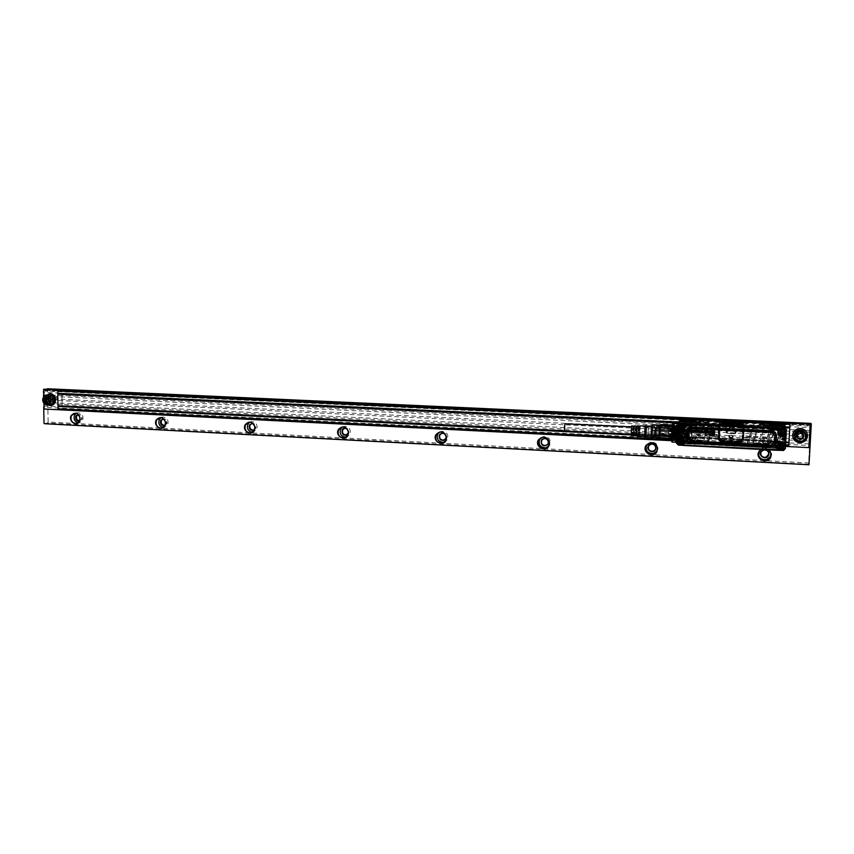 <?xml version="1.0" encoding="UTF-8"?>
<svg xmlns="http://www.w3.org/2000/svg" width="854" height="854" viewBox="0 0 854 854"><rect width="100%" height="100%" fill="white"/><g stroke="black" fill="none" stroke-linecap="round" stroke-linejoin="round"><path stroke-width="0.64" stroke-dasharray="4.27 3.2" d="M631.202 434.43L631.533 426.936L631.202 434.43M565.167 423.797L564.804 431.153M631.117 435.401L631.597 426.007M638.867 427.288L639.027 429.551L640.148 429.605L639.977 427.342L639.411 430.576M638.482 434.825L638.931 431.75L640.062 431.804L639.614 434.878L639.326 432.786M638.194 432.722L639.454 432.626M635.664 434.686L636.123 431.612L637.244 431.665L636.796 434.739L636.508 432.636M635.387 432.572L636.625 432.487M632.857 434.547L633.316 431.473L634.437 431.526L633.978 434.601L633.7 432.476M632.568 432.412L633.796 432.348M633.23 427.021L633.401 429.284L634.533 429.338L634.351 427.075L633.881 430.138M636.049 427.16L636.209 429.423L637.34 429.477L637.159 427.213L636.71 430.277M639.027 429.551L640.148 429.605M636.209 429.423L637.34 429.477M633.401 429.284L634.533 429.338M633.316 431.473L634.437 431.526M636.123 431.612L637.244 431.665M638.931 431.75L640.062 431.804M639.134 427.299L639.144 429.402M640.276 429.445L640.073 425.922M639.539 436.309L640.18 431.633M639.059 431.59L638.76 434.835M636.732 435.999L637.362 431.516M636.23 431.473L635.931 434.697M633.924 435.7L634.543 431.398M633.412 431.355L633.102 434.558M633.476 427.032L633.497 429.167M634.629 429.21L634.415 425.975M636.305 427.171L636.315 429.284M637.447 429.327L637.244 425.943M644.642 436.832L645.197 425.911M645.891 436.906L646.446 425.932M645.741 436.906L646.297 425.922M654.516 436.319L654.783 426.327L654.516 436.319M654.516 436.405L654.794 426.21L654.516 436.405M651.655 427.278L651.677 436.266L651.677 427.085M651.346 438.241L652.061 425.185M659.939 425.1L652.339 424.737L652.52 426.456L671.041 426.893L671.02 429.541L660.793 429.05L660.804 426.402M660.793 429.05L652.531 428.836L652.52 426.456M652.136 435.775L651.773 438.315L659.448 438.7L660.025 433.106L660.601 433.522L660.377 436.543L652.136 435.775L652.349 433.063L660.003 433.437L660.025 425.1L660.633 424.577L670.806 425.057M652.531 428.836L652.349 433.063M659.277 439.084L670.87 439.159L670.262 439.757L660.014 439.244L659.768 436.415L671.137 436.981L670.603 437.045L670.817 434.024L660.601 433.522M659.085 434.974L659.267 430.704M659.48 427.961L659.811 425.527M660.377 436.543L670.603 437.045M659.245 439.052L659.074 437.365M660.078 425.26L660.185 426.605L671.564 427.149L671.543 430.064L660.174 429.519L660.025 433.106L671.383 433.661L671.137 436.981M671.383 433.661L670.817 434.024M659.085 437.579L670.539 438.155M659.501 427.694L670.966 428.238M671.415 425.602L670.902 425.068M660.185 425.153L670.902 425.655M672.365 438.422L672.771 425.666L672.365 438.422M674.222 426.829L673.785 440.034L674.222 426.829M674.948 437.045L675.108 440.109L675.386 438.753L675.824 425.58L674.948 437.045M672.504 426.381L671.906 439.746C672.002 440.813 672.151 440.547 672.354 438.967C673.005 434.078 673.24 421.545 672.6 425.719L672.504 426.381M674.233 426.466C673.582 431.345 673.336 443.963 673.966 439.778L674.233 426.466M672.472 439.063L672.92 424.886L672.472 439.063M673.955 439.137L674.414 424.961L673.955 439.137M672.749 439.084L673.208 424.908L672.749 439.084M673.827 426.349L673.358 440.579L673.827 426.349M672.76 438.582L673.187 425.516L672.76 438.582M672.984 426.819L672.557 439.917L672.984 426.819M673.827 426.861L673.39 439.959L673.827 426.861M673.742 426.851L673.315 439.959L673.742 426.851M690.363 431.387L689.381 431.334M693.971 430.662L693.352 430.544M701.497 431.921L700.515 431.868M709.3 431.345L708.692 431.291M706.717 431.505L706.087 431.345M723.231 422.762L719.634 425.89L719.068 437.504L719.655 437.472L719.015 437.504L719.922 439.917L722.345 441.016L722.388 440.344L739.148 441.187L739.116 441.86L741.656 440.995L742.799 438.678L742.169 438.572L742.756 426.915L743.396 427L742.478 424.577L740.034 423.467L723.221 422.762L720.701 423.627L719.57 425.954L719.004 437.568L719.911 439.981L722.335 441.08L739.116 441.924L741.646 441.059L742.799 438.742L743.396 427.064L742.478 424.63L740.034 423.531L722.367 422.879L719.623 425.954L719.057 437.568C719.175 439.575 720.264 440.728 722.335 441.027L740.13 441.774L742.745 438.742L743.332 427.053C743.226 425.046 742.126 423.883 740.034 423.584L723.221 422.815L720.221 425.858L719.655 437.472L722.388 440.344L739.148 441.176L742.169 438.572L742.756 426.904L740.012 424.011L723.21 423.253L740.012 424.011L740.034 423.467L723.231 422.837M783.139 431.729L782.552 431.601M681.62 427L681.044 426.808M680.98 441.358L680.403 441.166M688.826 431.729L690.342 432.231M690.342 430.64L689.744 430.384M691.836 433.224L691.26 433.138M694.088 432.391L692.423 432.081M694.291 431.387L693.416 431.505M696.533 432.519L694.932 432.071M695.455 431.099L694.9 431.024M696.437 430.928L695.786 430.715M699.543 431.163L698.999 431.089M698.828 432.017L697.462 431.345M697.526 432.316L699.148 432.636M698.946 430.96L698.252 430.79M701.54 432.743L699.981 432.316M701.454 431.142L700.707 430.96M704.593 432.957L704.048 432.893M702.586 432.668L703.739 432.882M709.503 433.117L707.795 432.861M709.706 432.103L708.521 432.305M714.488 435.06L710.133 434.814M706.92 433.031L705.746 432.775M706.749 430.491L706.066 430.352M707.39 430.662L706.802 430.597M705.628 433.01L705.084 432.946M782.339 446.407L781.752 446.279M698.7 425.132L699.682 425.602L700.301 424.385L699.33 423.915L698.7 425.132M695.359 437.173L695.284 438.839L694.313 438.369L695.38 437.12L695.327 438.785L695.935 437.579L695.38 437.12M695.434 438.476L696.127 437.686L695.711 436.917L694.345 437.59L695.284 438.839M719.698 437.696L720.285 425.644L722.281 423.349L740.247 424.086L742.713 426.68L742.105 438.796L740.076 441.08L722.153 440.28L719.463 437.707L719.634 438.817L722.142 440.536L740.535 441.23L742.339 438.839L742.948 426.722L742.777 425.612L740.258 423.883L741.389 424.16M768.472 427.384L768.408 428.644M768.461 427.331L767.586 427.085L766.967 428.313L768.397 428.601M762.376 441.699L763.444 442.158L764.031 440.942L762.974 440.483L762.376 441.699M777.631 442.34L770.532 441.518L779.563 441.742L777.631 442.34M780.641 430.213L771.162 429.765L780.641 430.213M689.05 437.942L682.495 437.152L691.185 437.344L689.05 437.942M692.124 426.05L683.008 425.623L692.124 426.05M700.397 424.096L699.426 423.627L698.796 424.854L699.778 425.313L700.397 424.096M739.233 441.87L722.185 441.016L719.335 438.017L719.911 426.157L722.303 423.488L740.119 424.214L742.98 427.224L742.382 439.159L740.108 441.785L721.011 440.258M719.997 425.623L719.634 438.817M720.05 425.612L719.463 437.707M723.039 423.435L740.247 424.086M721.833 423.264L720.328 424.577M723.103 423.05L740.258 423.84M742.051 439.927L742.777 425.612M739.254 441.443L740.535 441.23M739.222 441.977L740.247 442.276L742.905 439.18L743.503 427.256C743.396 425.196 742.275 424.022 740.14 423.723L731.878 423.338L740.162 423.37C742.286 423.669 743.407 424.844 743.514 426.893L742.916 438.796L740.258 441.881L722.228 441.123C720.114 440.813 719.004 439.65 718.897 437.611L719.463 425.772L722.26 422.655L731.334 422.965L723.146 422.1L722.164 422.164L718.951 425.751L718.385 437.59C718.513 439.917 719.783 441.262 722.196 441.614L740.375 442.756L743.428 439.202L744.026 427.278C743.898 424.918 742.617 423.563 740.162 423.221L735.614 423.008M731.91 422.997L740.162 423.221M722.196 441.614L740.397 442.361L743.428 438.817L744.037 426.925C743.909 424.566 742.628 423.221 740.183 422.879M768.579 427.267L767.543 426.797L766.924 428.025L767.959 428.494L768.579 427.267M763.999 440.621L762.942 440.162L762.344 441.379L763.401 441.838L763.999 440.621M778.741 432.786L783.193 435.401L785.776 433.149L785.851 431.217M677.489 426.381L677.745 428.729L681.556 430.565L684.086 428.58M677.041 440.237L677.115 443.055L679.272 444.827L681.012 444.891L683.456 442.906M777.941 447.368L780.471 450.015L782.51 450.037L784.975 447.827L785.072 445.991L784.965 447.934M701.337 424.47C700.099 426.53 698.967 426.477 697.921 424.31L700.547 423.008L701.337 424.47M696.971 437.632C695.743 439.671 694.601 439.618 693.565 437.461L696.181 436.17L696.971 437.632M731.878 423.338L731.942 422.495M731.899 422.847L735.561 423.008M723.146 422.1L718.876 426.103L718.31 437.963C718.438 440.301 719.708 441.657 722.132 442.009M723.082 422.442L729.177 422.613M729.508 422.73L731.366 422.474M723.124 422.591L731.302 423.317M723.06 422.933L719.399 426.125L718.822 437.995C718.94 440.034 720.05 441.208 722.164 441.518L739.201 442.372M769.497 427.64C768.205 429.722 767.041 429.669 765.985 427.47L768.696 426.157L769.497 427.64M764.917 440.995C763.636 443.066 762.462 443.012 761.405 440.813L764.116 439.511L764.917 440.995M785.872 431.291L785.765 433.256M783.353 428.751L781.634 428.665M684.62 425.73L683.894 424.353M680.232 423.947L681.834 424.022M677.489 426.434L677.425 427.907M676.795 442.255L676.859 440.728M679.037 444.817L681.097 444.923M782.424 450.122L780.268 450.005M722.132 442.116C719.644 441.753 718.331 440.365 718.193 437.963L718.769 426.103L722.078 422.399L740.172 423.114C742.692 423.467 744.015 424.854 744.144 427.288L743.535 439.212L740.407 442.863L739.169 442.97L743.546 438.839L744.154 426.53L740.621 422.815L722.73 422.004L718.876 425.356L718.267 437.995L722.132 442.116L739.169 442.97M681.78 425.794L680.563 425.57C678.93 426.349 678.738 427.384 679.987 428.665L681.214 428.889C682.837 428.11 683.029 427.075 681.78 425.794M783.257 430.565L781.89 430.352C780.257 431.185 780.076 432.231 781.346 433.501L782.734 433.704C784.356 432.871 784.527 431.825 783.257 430.565M782.456 445.233L781.026 445.041C779.456 445.884 779.296 446.92 780.556 448.158L781.997 448.35C783.566 447.507 783.716 446.461 782.456 445.233M679.346 443.012L680.627 443.226C682.207 442.425 682.378 441.401 681.14 440.152L679.869 439.927C678.289 440.717 678.108 441.742 679.346 443.012M783.043 450.506L784.773 448.414L783.961 450.314L783.043 450.464L678.375 445.083L676.379 442.97L677.756 424.011M785.605 443.792L783.855 443.375M676.56 438.337L677.147 438.7M676.368 443.002L676.934 442.927L677.713 425.303L679.346 423.413M678.364 445.126L676.389 442.959L677.147 425.388M683.104 445.393L783.609 450.336L785.189 448.499L786.128 430.245L785.338 428.623M697.43 440.258L687.289 439.447L693.16 421.524L696.106 421.769L690.235 439.671L703.354 440.344L709.3 422.186L694.889 421.075L692.519 421.502L686.648 439.415L688.783 439.767L703.856 440.28L709.791 422.292L704.561 422.196L698.604 440.301L700.867 440.376L688.964 440.066L701.081 440.386L697.43 440.066L703.333 422.143L706.813 421.983L694.857 421.438L697.707 421.887L691.836 439.981L698.604 440.301M743.546 438.839L744.154 426.53M739.19 442.585L722.196 441.731M765.526 424.748L772.977 425.324L766.775 443.525L770.511 443.61L769.838 443.6L776.062 425.228L762.003 424.15L758.928 424.545L752.78 442.724L755.555 443.109L770.511 443.61L776.734 425.367L761.992 424.513L765.526 424.993L759.355 443.162L753.281 442.746L759.441 424.566L764.266 424.908L758.128 443.279L768.237 443.738L755.79 443.418L768.056 444.027L765.12 443.45L771.311 425.26L764.319 424.684M783.022 424.043L783.534 424.278L776.072 444.881L783.097 424.481M776.105 444.955L781.869 445.628L784.089 443.899L782.563 445.681L776.115 444.87M679.955 428.719C682.559 428.9 683.179 427.907 681.812 425.74C679.218 425.57 678.588 426.562 679.955 428.719C678.503 426.392 679.165 425.345 681.93 425.527C683.381 427.822 682.72 428.879 679.955 428.687M679.314 443.055C681.908 443.247 682.538 442.255 681.172 440.098C678.578 439.917 677.959 440.899 679.314 443.055M781.314 433.544C784.036 433.736 784.698 432.722 783.289 430.512C780.567 430.331 779.915 431.345 781.314 433.544M780.524 448.211C783.235 448.403 783.897 447.389 782.488 445.19C779.777 444.998 779.115 446.001 780.524 448.211M785.552 444.528L785.338 448.499L783.043 450.453L678.386 445.073L676.934 442.927M783.961 450.325L785.338 448.499L786.331 430.512M786.331 430.352L785.605 443.568M780.193 436.992L780.31 434.323L780.193 436.992M724.021 443.973L724.843 444.016M785.627 442.65L784.495 434.974L783.844 443.834L781.869 445.489M782.904 448.457L783.502 447.944L782.328 448.66L782.904 448.457L781.816 446.332L782.638 446.012L775.912 445.863L776.339 445.212M723.541 422.335L724.192 422.26M736.458 422.783L739.34 422.986M693.17 421.428L692.519 421.502L693.17 421.428M709.375 422.057L706.834 421.62M687.299 439.564L686.648 439.415L687.299 439.564M776.147 425.057L774.322 424.705M783.716 424.278L783.15 424.395M784.495 434.974L784.954 426.103M783.417 424.299L784.815 426.082M786.32 430.213L785.573 443.578M784.869 437.216L784.986 434.547L784.869 437.216M724.021 444.08L724.8 444.027M778.432 447.955L768.365 446.941C767.618 446.503 768.685 446.247 771.568 446.183L781.367 447.101L781.293 447.731L778.432 447.955M782.403 446.514L783.075 446.108L783.662 447.838L782.381 448.51L783.15 448.297L783.609 450.336L782.904 450.41L682.986 445.276M776.201 445.478L781.869 445.756L778.869 446.012M778.869 445.639L775.592 445.105L783.011 424.331L775.592 445.105L748.584 443.749L775.912 445.863M679.773 441.422L679.015 443.162L678.492 442.607L679.272 440.877L680.478 441.219L679.122 440.749L680.499 440.685L687.182 420.083L681.46 419.506L679.346 421.268L678.684 438.604L680.232 440.493L687.022 420.2M780.076 423.755L784.089 424.673L782.574 423.979M782.872 424.353L780.737 423.797M783.331 424.096L763.433 423.509M785.061 426.135L786.192 430.213L785.979 436.084L784.858 431.836L784.677 435.006M680.521 429.338L679.453 428.847C678.215 426.253 679.058 425.121 681.994 425.463C683.648 427.523 683.157 428.815 680.521 429.338M679.88 443.674L678.813 443.183C677.585 440.589 678.428 439.468 681.353 439.821C683.008 441.881 682.517 443.173 679.88 443.674M781.922 434.184L780.812 433.683C779.542 431.024 780.439 429.872 783.502 430.224C785.221 432.337 784.698 433.651 781.922 434.184M781.132 448.841L780.022 448.35C778.741 445.692 779.638 444.539 782.702 444.902C784.42 447.016 783.887 448.329 781.132 448.841M781.218 433.512C779.723 431.163 780.428 430.085 783.321 430.288C784.815 432.636 784.121 433.715 781.218 433.512M780.428 448.158C778.933 445.809 779.638 444.742 782.52 444.945C784.015 447.293 783.321 448.361 780.428 448.158C779.029 445.852 779.702 444.817 782.488 445.009C783.929 447.272 783.257 448.307 780.46 448.115M681.289 439.863C682.741 442.158 682.079 443.215 679.314 443.012C677.873 440.717 678.535 439.671 681.289 439.863M785.979 436.084L786.022 429.327M730.725 443.429L728.729 443.76L732.241 443.963L728.718 443.664L732.39 443.834L730.736 443.322M714.723 443.589L717.766 443.621L714.713 443.578M717.339 443.941L714.755 443.717L717.349 443.834M720.402 444.059L722.399 443.738L718.609 443.845L722.26 443.717L718.609 443.834M727.256 444.454L726.423 444.358L727.266 444.347M729.092 444.539L728.035 444.336M728.024 444.443L728.675 444.411M732.881 444.582L730.021 444.55L732.892 444.592M736.458 444.688L740.29 444.635L736.703 444.443L737.931 444.955M737.931 445.062L738.699 444.998M737.354 444.603L736.703 444.55M739.158 444.667L737.365 444.486M738.689 445.115L740.269 444.753L739.148 444.785M740.706 444.753L743.29 444.795L740.717 444.646M746.417 445.126L743.77 444.795M746.204 445.201L744.432 444.913L746.428 445.009M743.77 444.913L746.343 445.5M784.559 437.312L784.079 443.888L782.563 445.681L783.662 447.838M766.294 448.03L761.917 447.101L779.414 448.702M762.686 447.421L762.505 445.596L775.581 445.841M765.312 445.329L762.505 445.596M689.733 443.439C693 443.354 694.088 443.066 692.968 442.575L683.915 441.742C680.884 441.817 679.72 442.084 680.435 442.532L689.733 443.439M695.796 441.465L682.602 440.803L695.754 441.817M679.047 429.925L679.592 421.246L681.46 419.624L687.032 420.115M682.944 429.914L682.848 432.38L682.944 429.914M680.2 440.344L678.813 438.593M687.203 419.73L684.332 419.602L687.203 419.73M697.398 420.008L700.077 420.488M696.768 419.965L687.064 419.73L680.574 440.365L682.602 440.803L680.478 441.219M748.574 444.123L708.147 441.475L707.016 442.03L708.03 441.539L714.787 421.129L713.816 420.947M714.947 420.937L715.481 420.841M755.566 422.847L754.456 423.04L747.506 443.621L746.94 443.45L754.381 422.73M754.434 422.741L747.613 443.696L748.584 443.749L755.544 423.146L763.06 423.488M766.486 423.146L783.267 424.096M679.517 427.897L681.161 428.697L682.229 426.616L680.595 425.815L679.517 427.897M678.877 442.233L680.563 443.034L681.588 440.974L679.912 440.184L678.877 442.233M780.887 432.7L782.691 433.512L783.737 431.409L781.944 430.597L780.887 432.7M780.086 447.368L781.933 448.158L782.937 446.087L781.1 445.286L780.086 447.368M718.662 443.877L720.349 443.941M735.806 444.55L736.468 444.582M735.764 444.827L734.056 444.539L735.774 444.646M733.244 444.603L735.764 444.72M736.532 444.667L733.244 444.496M714.83 420.947L754.52 422.751L747.463 443.888L754.36 422.719M746.919 443.824L708.713 441.529L715.471 421.129L753.901 422.591M708.692 441.902L708.147 441.475L715.011 420.926M682.453 445.158L678.578 444.955L676.592 442.97L678.588 445.051L682.453 445.254L678.588 445.051L679.368 443.269L698.487 444.155L698.967 442.287L696.394 441.86M679.325 443.375L694.9 444.39M682.698 441.166L680.916 441.187M680.2 440.611L678.578 438.636L679.592 421.246M678.46 429.701L678.375 432.156L678.46 429.701M686.926 419.688L699.746 420.296M680.99 419.485L699.543 420.253M684.31 419.399L681.887 419.389M718.374 421.833L715.588 421.865M717.712 421.983L715.812 421.897M717.702 421.972L715.78 422.004M715.769 422.015L717.659 422.239L715.78 421.897M721.406 421.972L718.844 422.015M724.427 422.314L722.911 422.132M722.505 422.132L721.833 422.111M725.526 422.282L724.438 422.314M725.494 422.559L727.939 422.527M727.918 422.388L728.804 422.613M725.505 422.378L727.747 422.378M731.248 422.73L732.006 422.858M731.899 422.698L731.141 422.805M729.038 422.549L732.145 422.687M732.785 422.613L733.746 422.698M733.351 422.911L732.775 422.901M735.614 422.89L734.611 422.986M737.931 423.018L739.222 423.136M739.222 423.029L737.931 423.125M743.514 423.178L742.105 423.253M740.215 423.168L741.624 423.178M744.474 423.21L747.101 423.285M744.934 423.488L746.738 423.52M745.04 423.221L747.41 423.605M729.786 422.132L733.458 422.292M784.079 439.991C784.239 438.006 783.406 437.526 781.602 438.55C781.442 440.536 782.275 441.016 784.079 439.991M679.592 427.737L681.236 428.537L682.303 426.466L680.67 425.666L679.592 427.737M681.663 440.803L679.987 440.002L678.962 442.062L680.638 442.852L681.663 440.803M780.844 432.54L782.648 433.341L783.694 431.238L781.912 430.437L780.844 432.54M780.054 447.186L781.901 447.976L782.894 445.905L781.058 445.105L780.054 447.186M681.396 427.31L680.819 438.935L681.396 427.31L684.652 427.459L682.549 431.548C683.115 427.747 685.388 425.74 689.381 425.548L773.671 429.487C777.78 430.074 779.937 432.327 780.14 436.255L779.83 442.02C779.2 445.895 776.82 447.923 772.678 448.104L688.548 443.813C684.609 443.237 682.527 441.027 682.303 437.184L682.549 431.548M684.993 427.16L689.37 425.73L773.671 429.487M682.592 438.444L682.762 431.548M683.595 440.899L682.677 438.892M684.342 441.785L688.548 443.813M772.678 448.104L688.57 443.61M772.689 447.891L776.649 446.888M777.652 446.13L779.275 443.685M779.553 442.618L779.83 442.02M780.14 436.255L779.617 441.998M779.926 436.245C779.403 432.113 777.311 429.925 773.66 429.679M683.862 424.075L784.25 428.281L786.054 430.256M682.933 445.18L782.926 450.314L785.05 448.531L785.723 439.415M682.261 443.738L678.354 442.489L679.015 443.162M678.001 432.764L677.98 434.633L678.716 433.063L678.866 429.936M678.994 426.84L678.108 430.32M678.012 431.558L676.731 431.814L676.293 442.287M676.72 443.023L677.51 425.164L679.4 423.413M676.293 440.226L677.435 441.134C677.51 442.927 677.307 443.365 676.827 442.468L676.453 441.667M677.991 423.808L676.966 432.775L677.809 423.958M678.225 423.136L677.435 441.134L678.578 438.636L678.716 433.063M677.083 430.501L677.147 425.335M676.827 432.786L676.763 434.056M676.71 438.657L676.71 435.305M677.265 423.52L676.731 431.814M678.172 423.691L677.468 424.353L677.009 429.882M676.71 438.668L676.592 442.97L676.592 438.027M655.082 434.942L655.274 428.078L655.082 434.942M655.093 429.306L654.933 434.964L655.093 429.306M757.679 429.904L743.823 429.53L757.658 430.202L743.823 429.53L743.738 431.27L757.573 431.932L757.679 429.904L757.637 430.437L743.813 429.775M743.845 429.252L743.738 431.27M757.637 430.437L757.583 431.537L743.759 430.875L757.573 431.932M757.327 436.565L743.503 435.892L743.418 437.515L757.22 438.593L757.327 436.565L743.482 436.415M743.503 435.892L743.407 437.91M743.418 437.547L757.22 438.593M743.418 437.515L757.242 438.187L757.295 437.088M765.803 432.316L766.86 431.996L766.711 430.672L763.113 430.17L763.006 432.177L766.422 432.007M766.711 430.672L766.849 431.932L766.7 430.619L766.636 431.644L763.028 431.473L763.006 432.177M763.113 430.17L763.028 431.473M765.419 438.614L762.654 438.849L765.408 438.988M762.675 438.145L766.508 438.604L766.348 437.291L762.739 437.109L762.675 438.145L766.049 438.678M762.761 436.842L765.558 436.981L762.761 436.842L762.654 438.849M766.284 438.689L766.358 437.344L765.558 436.981M699.938 427.192L696.832 427.395L696.917 428.708L699.842 429.178L699.938 427.192L696.981 427.384M697.793 427.096L699.938 427.491L699.874 428.815M697.729 428.708L697.131 428.719M697.697 429.071L699.842 429.178M704.828 436.02L717.061 436.223L704.881 435.326L717.04 436.618L717.136 434.611L704.924 434.024L704.828 436.02L717.04 436.618M717.082 435.924L717.125 434.889L704.924 434.302L704.881 435.326M704.924 434.024L717.136 434.611M717.445 428.014L705.233 427.438L717.445 428.302L717.349 430.021L717.445 428.014L705.233 427.715L717.445 428.302L705.233 427.715L705.137 429.434L717.349 430.021M705.233 427.438L705.137 429.434M699.629 433.779L696.533 433.917L696.618 435.284L696.522 433.971L696.64 435.22L699.543 435.753L699.629 433.779L696.683 433.96M697.43 435.284L699.565 435.391L699.639 434.046L696.522 433.971M697.398 435.647L699.543 435.753M742.681 425.431L718.961 424.331L742.532 425.409M719.121 424.331L742.51 425.292M722.964 424.566L724.235 424.417L723.199 424.406M724.235 424.417L723.519 424.47M782.958 432.572L781.933 430.544L781.175 431.056L782.947 432.583M783.161 431.91L782.413 432.423L781.09 430.704L781.848 430.181L783.161 431.91M681.407 441.785L680.158 440.098L679.41 440.611L680.67 442.297L681.407 441.785M681.567 441.411L680.83 441.924L679.581 440.237L680.328 439.725L681.567 441.411M782.456 446.898L781.1 445.19L780.375 445.692L781.741 447.4L782.456 446.898M782.371 446.503L781.656 447.005L780.3 445.297L781.015 444.795L782.371 446.503M682.047 427.48L680.83 425.772L680.051 426.295L681.268 427.993L682.047 427.48M682.207 427.139L681.428 427.651L680.211 425.965L680.99 425.441L682.207 427.139M732.785 429.028L732.785 429.028C734.045 428.078 733.938 427.288 732.486 426.648L730.181 426.562C728.74 427.427 728.782 428.238 730.298 428.975L732.369 429.071L729.711 428.943L729.604 426.701L730.416 426.488C728.814 426.936 728.569 427.769 729.69 428.975L732.358 429.231C733.96 428.751 734.205 427.907 733.084 426.712L730.416 426.488M734.739 433.586L735.177 433.544C736.415 432.594 736.308 431.804 734.856 431.174L727.362 430.832C725.943 431.708 725.985 432.508 727.491 433.245L734.739 433.597L726.903 433.213L726.797 430.971L734.856 431.078L727.362 430.843L727.491 433.245M727.362 430.832L727.619 430.758C726.017 431.206 725.772 432.039 726.893 433.245L734.728 433.747C736.34 433.277 736.575 432.434 735.454 431.238L734.856 431.078M729.722 435.348L729.86 437.76L731.921 437.985C733.522 437.547 733.767 436.704 732.647 435.508L729.989 435.241C728.377 435.721 728.142 436.554 729.263 437.75L729.722 435.348C728.302 436.223 728.355 437.024 729.86 437.75L732.369 437.803C733.607 436.853 733.501 436.063 732.049 435.444L729.978 435.337L732.636 435.529L732.743 437.771L729.86 437.75M729.263 437.75L729.85 437.91L729.273 437.728M767.917 442.916L768.717 428.292L769.828 428.9L769.038 443.781L767.917 442.916L768.632 429.402L769.828 428.9M769.038 443.781L767.863 444.272M768.632 429.402L768.717 428.292M679.869 436.447L680.542 427.267L679.869 436.447M680.585 428.324L680.211 438.903L680.585 428.324M679.015 432.946L679.037 439.137L679.731 429.509L679.635 426.915L679.015 432.946M679.805 428.868L678.951 440.301L679.805 428.868M680.574 428.879L680.243 438.23L680.574 428.879M677.777 437.184L678.631 425.719L677.777 437.184M678.887 438.39L679.389 426.957L678.887 438.39M679.047 427.886L678.556 438.764L679.047 427.886M680.211 437.728L680.574 427.374L680.211 437.728M678.77 438.017L679.154 426.861L678.77 438.017M668.81 427.854L668.49 438.209L668.81 427.854M656.214 436.896L656.523 425.794L656.214 436.896M668.725 437.024L669.034 427L668.725 437.024M656.214 436.394L656.491 426.402L656.214 436.394M688.847 438.614L689.167 433.789L689.253 438.636L688.602 439.234L684.225 439.02L684.684 434.216L682.762 433.779L682.869 431.345L684.823 431.11L684.855 428.185M688.602 439.234L689.125 427.769L689.167 433.789M682.762 433.779L682.613 428.793L682.837 431.419L684.791 431.185L684.737 428.249L684.182 438.123L688.292 437.675L682.421 437.579L682.869 431.345M684.855 428.1L684.769 427.534L689.125 427.769L684.769 427.534M684.449 428.217L683.776 439.714M684.225 439.02L683.937 439.725M684.684 434.216L684.374 437.675L682.431 437.547M683.755 439.714L684.161 429.711M688.986 438.476L688.463 439.116L683.947 439.095M682.73 433.853L684.652 434.291M682.837 431.419L682.229 438.027L688.228 438.017L682.25 437.771M688.281 437.814L682.282 437.344M688.409 437.579L689.093 432.06M689.018 430.074L688.335 438.241L684.193 438.081M683.467 427.587L684.3 427.886M689.829 427.075L689.754 429.743L689.359 427.203M689.509 427.064L688.463 439.116M684.993 427.48L689.071 427.619M684.107 428.206L684.065 429.178M684.033 429.861L683.595 439.703M689.274 431.462L689.776 427.213M689.253 438.636L689.573 433.811M689.189 435.54L688.868 438.476M689.456 429.733L689.103 435.081M689.754 429.743L689.68 431.483M689.317 438.486L689.498 435.551M684.46 427.63L684.257 428.847M681.246 437.782L681.599 427.427L681.246 437.782M688.249 437.974L688.612 436.842L688.409 438.155M688.922 434.985L688.847 436.341L689.242 435.316M688.762 436.479L688.687 437.824L689.082 436.81M688.676 435.615L688.602 436.96L688.676 435.615M688.836 434.12L688.762 435.476L688.836 434.12M688.997 432.636L688.922 433.981L689.317 432.967M689.146 430.106L689.071 431.451L689.53 430.416M688.943 431.676L688.868 433.021L689.274 432.007M689.093 429.135L689.018 430.48L689.424 429.466M688.9 430.704L688.826 432.06L688.9 430.704M688.751 433.245L688.676 434.601L689.135 433.565M688.58 437.269L689.146 436.874L689.114 437.429M689.135 431.462L688.612 437.205M689.018 431.451L688.975 432.049M688.794 433.394L688.698 434.27L688.794 433.394M688.751 435.668L688.655 436.543L688.751 435.668M688.868 430.138L688.932 429.274L688.868 430.138M688.612 434.238L688.516 435.113L688.612 434.238M688.612 436.01L688.527 436.885L688.612 436.01M688.772 431.462L688.687 432.337L688.772 431.462M688.548 433.821L683.04 433.554L683.061 432.871L688.57 433.021L688.879 434.227M688.964 436.65L688.997 435.924L689.029 436.65M689.125 435.156L689.157 434.43L689.189 435.156M689.445 430.17L689.477 429.445L689.029 430.427M689.189 431.74L689.221 431.014L689.253 431.74M681.182 428.911L680.851 438.262L681.182 428.911M688.388 433.533L688.431 432.967L688.388 433.533M688.345 435.807L688.388 435.252L688.345 435.807M688.602 431.014L688.655 430.459L688.602 431.014M688.655 430.459L685.997 430.331L685.976 430.886L686.008 430.331L689.52 430.491L689.498 431.056L689.52 430.491M688.591 429.946L688.537 430.523L688.591 429.946L685.933 429.818M688.26 433.832L688.207 434.825L688.26 433.832L672.002 433.021L671.949 434.024L672.002 433.021M688.207 436.148L688.249 435.583L688.207 436.148M688.762 430.79L688.367 432.049L688.409 431.035L685.751 430.939L685.719 431.494L685.751 430.939M672.376 433.149L672.376 428.751L672.376 433.149M683.04 433.554L683.061 432.871M689.274 436.02L689.306 435.294L689.21 436.02M689.114 437.515L689.146 436.789L689.05 437.515M689.349 433.672L689.381 432.946L689.285 433.672M689.295 432.711L689.327 431.985L689.231 432.711M672.226 432.626L672.173 433.191L672.226 432.626M672.205 434.899L672.151 435.455L672.205 434.899M688.932 429.274L685.943 429.413M688.228 433.992L685.602 433.704M672.034 435.23L671.981 435.796L672.034 435.23M688.377 431.409L685.719 431.281M656.214 434.996L656.406 428.132L656.214 434.996M656.235 428.26L656.011 436.362L656.235 428.26M646.008 427.779L645.795 435.85L646.008 427.779M646.008 428.324L645.827 435.188L646.008 428.324M648.271 428.43L648.09 435.294L648.271 428.43M648.271 427.971L648.069 435.85L648.271 427.971M655.082 433.939L655.21 429.295L655.082 433.939M48.539 395.114C46.618 395.744 45.604 397.206 45.518 399.501C45.817 402.341 47.216 403.963 49.724 404.369L50.162 404.358M47.45 404.817L44.483 399.448L45.806 395.53M49.105 393.843C46.692 394.623 45.433 396.448 45.315 399.32C45.689 402.864 47.44 404.881 50.567 405.394L50.29 405.522M43.832 396.704L43.949 403.291M671.628 440.685L785.456 446.428M783.097 441.689L783.865 427.619L783.097 441.689L62.161 406.045L61.968 394.185L783.865 427.619M57.741 394.089L57.805 393.374L789.801 427.16L789.758 428.014L57.741 394.089L58.061 408.799L788.797 445.5M58.019 406.461L788.947 442.714L788.786 445.489M57.805 393.374L57.762 391.025M783.097 424.064L764.202 423.2L783.054 424.054M789.961 424.363L789.801 427.16M792.939 437.504C794.081 440.45 796.302 442.084 799.622 442.404L802.077 442.137C805.279 441.091 807.062 438.977 807.425 435.807L806.966 432.989M44.024 407.251L44.568 408.927L808.834 447.613M808.781 447.475L810.126 424.043M62.161 406.045L783.118 441.433M651.506 438.604L785.52 445.329M43.735 391.025L44.227 389.381M43.703 389.541L810.168 424.267M630.957 434.889L633.027 434.985M633.743 435.028L635.856 435.124M636.54 435.166L638.696 435.273M639.347 435.305L785.68 442.564M564.547 430.811L789 441.913L788.947 442.714M679.272 422.89L784.036 427.747M679.688 422.079L783.801 426.883M681.375 419.431L699.575 420.253M714.777 420.947L754.562 422.762M44.002 405.917L44.472 403.558L809.218 441.027M43.96 403.526L44.387 398.498L48.155 398.679L49.938 396.363L809.72 432.103M43.778 403.077L43.586 399.789L48.176 400.014L48.155 398.679L48.593 400.035L51.293 402.277L53.407 400.259L792.619 435.764M43.629 402.181L50.044 402.501L48.593 400.035M43.543 397.078L43.565 398.466L44.387 398.498L44.344 396.107L50.653 396.213L51.923 396.459L53.802 398.946L795.96 434.334L798.917 431.548L801.596 431.729L804.062 434.718L809.56 434.974M43.821 396.085L44.28 392.381L809.976 427.64M43.757 392.349L44.248 391.047L810.072 426.039M43.8 394.751L809.816 430.512M43.586 399.789L43.565 398.466M53.033 401.252L50.824 402.821C48.198 402.362 47.226 400.707 47.909 397.879L50.13 396.299C52.756 396.768 53.727 398.423 53.033 401.252M53.407 400.259L53.375 398.925L53.546 401.166L51.336 402.736L798.33 438.903L795.864 435.914L795.96 434.334L796.558 434.355L796.472 435.946C797.156 438.017 798.639 438.881 800.924 438.54L803.368 436.277L809.464 436.575M809.048 443.899L44.515 405.949L44.547 407.273L808.962 445.489M44.28 423.691L47.621 423.04L808.567 464.224L810.841 423.36L47.536 388.933L48.123 422.025L808.578 462.964M808.919 465.238L808.567 464.224M47.621 423.04L48.123 422.025M56.876 400.003C57.357 398.028 56.684 396.875 54.848 396.555L53.29 397.654C52.809 399.629 53.492 400.782 55.329 401.102L56.876 400.003M802.055 435.711C802.899 433.021 801.831 431.676 798.853 431.654L797.124 432.861C796.291 435.572 797.369 436.917 800.369 436.906L802.055 435.711M548.279 444.027C548.578 438.454 546.346 437.109 541.607 439.981C540.731 444.422 542.525 446.194 546.976 445.329L548.279 444.027M655.541 449.674C658.402 445.457 651.079 441.102 648.57 445.521C647.61 450.069 649.467 451.894 654.164 451.008L655.541 449.674M768.312 455.62C771.375 451.296 763.711 446.823 761.021 451.35C759.964 456.004 761.907 457.883 766.849 456.986L768.312 455.62M444.379 439.959L445.959 438.54C446.898 435.284 445.703 433.48 442.361 433.138L441.24 433.512M346.671 434.942L348.581 433.405C349.457 430.277 348.325 428.516 345.176 428.132L344.322 428.356M253.542 430.085L255.624 428.516C256.446 425.484 255.367 423.765 252.4 423.349L251.684 423.509M164.641 425.409L166.818 423.83C167.565 420.905 166.541 419.218 163.722 418.78L163.103 418.919M79.7 420.915L81.867 419.357C82.571 416.506 81.578 414.863 78.91 414.414L78.226 414.542L78.91 414.414M803.55 437.494L801.137 439.202C796.835 439.223 795.277 437.291 796.483 433.405L798.96 431.665C803.23 431.708 804.756 433.651 803.55 437.494M803.368 436.277L803.454 434.686L804.062 434.718L803.497 437.365L801.18 439.041L798.33 438.903L809.304 439.436M799.899 438.999L801.041 438.881L803.646 435.828C803.55 433.789 802.418 432.615 800.273 432.305L799.184 432.412L796.526 435.487C796.633 437.526 797.753 438.7 799.899 438.999M794.316 435.839L796.472 435.946M792.672 435.764L794.156 435.839M44.6 389.541L811.151 424.267L44.6 389.445L45.091 390.406L46.362 389.275M49.596 396.886L47.162 399.576L49.692 402.501L52.126 399.811L49.596 396.886M53.375 398.925L50.696 396.683L48.571 398.701M47.002 399.565L49.596 396.704L52.286 399.821L49.692 402.682L47.002 399.565M53.108 399.693L50.418 396.576L47.835 399.437L50.525 402.544L53.108 399.693M55.723 399.138L53.717 396.822L51.795 398.946L53.791 401.252L55.723 399.138L53.482 396.758L51.699 398.946L53.962 401.327L55.745 399.138M802.525 434.75L799.856 431.975L796.899 434.483L799.557 437.259L802.525 434.75M797.252 433.202L796.825 434.494C797.049 436.575 798.276 437.494 800.486 437.259L802.611 434.771C802.386 432.7 801.169 431.772 798.97 431.996L797.252 433.202M439.426 432.167L441.678 431.291C446.93 431.836 448.809 434.675 447.325 439.789L444.326 442.212M348.4 433.426L348.72 431.996L346.628 428.441M348.443 432.893L346.991 428.825M342.443 427L344.429 426.317C349.361 426.925 351.143 429.701 349.766 434.622L346.073 437.184M254.567 429.637L255.634 427.117L252.805 423.37M254.673 429.316L255.527 427.085L253.051 423.595M249.688 422.186L251.578 421.566C256.243 422.218 257.929 424.929 256.648 429.69L252.528 432.252M165.003 425.441L166.69 422.474C166.498 420.275 165.409 419.026 163.413 418.727M165.11 425.185L166.605 422.442L163.626 418.908M160.958 417.659L162.836 417.03C167.256 417.713 168.878 420.371 167.683 424.982L163.285 427.459M79.454 421.161L81.279 419.602L81.632 418.022C81.354 415.652 80.159 414.436 78.045 414.382M79.561 420.947L81.226 419.485L81.568 417.99C81.322 415.791 80.223 414.649 78.269 414.542M76.038 413.357L77.949 412.695C82.155 413.4 83.703 415.994 82.603 420.478L79.198 422.911L78.002 422.847M796.291 435.476L799.12 432.199L800.283 432.081C802.579 432.412 803.774 433.661 803.881 435.839L801.116 439.095L799.888 439.223C797.593 438.903 796.398 437.643 796.291 435.476M803.806 435.625C803.699 433.458 802.493 432.209 800.209 431.878L799.056 431.996L796.227 435.262C796.334 437.44 797.529 438.689 799.814 439.009L801.031 438.881L803.806 435.625M765.269 449.684L764.533 449.642M797.465 435.017L797.358 436.81M800.444 433.256L797.7 434.579M802.739 434.537L800.668 433.277M797.316 437.611L797.348 434.291L800.411 432.818L803.283 434.867M540.742 437.942L543.635 436.533C549.25 436.97 551.257 439.863 549.656 445.212L547.798 447.09M646.542 445.073L650.62 442.041C656.673 442.319 658.84 445.276 657.132 450.901L657.014 451.061M758.395 454.509L759.27 450.528L762.953 447.891C767.458 447.304 770.159 449.129 771.055 453.357M760.647 453.858L761.224 451.499L763.54 449.823C766.326 449.439 768.045 450.538 768.696 453.132M655.37 449.546C656.406 445.98 655.007 444.123 651.186 443.973L648.709 445.724M547.115 444.987L548.065 443.941C549.079 440.536 547.798 438.7 544.222 438.433L542.61 439.148M761.352 449.482L763.038 448.777L768.749 449.866M794.53 437.622L799.771 441.23L801.714 441.027C804.297 440.184 805.728 438.486 806.027 435.946L805.77 434.013M811.151 424.267L811.044 425.271L810.958 423.851L46.362 389.296M47.696 402.213L49.158 402.02L50.162 400.046L49.094 397.964L47.023 397.857L48.037 397.238L50.14 398.69L50.183 401.391L47.6 402.277M803.454 434.686C802.792 432.636 801.319 431.772 799.066 432.081L796.558 434.355M769.112 449.877C766.497 448.019 763.796 447.88 760.999 449.46M61.968 394.185L62.075 405.511L783.139 441.059M789.758 428.014L789 441.892L57.933 405.767M61.894 394.74L783.844 428.292M50.183 401.391L48.625 401.647M48.134 402.64L46.575 402.896M48.037 397.238L46.479 397.484M50.14 398.69L48.582 398.935M719.762 438.358L720.221 425.858L719.58 425.89L719.004 437.568M742.799 438.742L743.396 427.064M719.057 437.568L719.068 437.504C719.185 439.511 720.274 440.664 722.345 440.963L739.116 441.924M721.47 440.162L722.345 440.963L740.14 441.71L742.745 438.668L743.332 427C743.226 424.982 742.126 423.83 740.034 423.531L722.367 422.762L720.712 423.573L719.57 425.954M720.413 424.982L719.623 425.954M740.93 424.214L740.034 423.584M741.977 439.458L742.745 438.742M722.367 422.879L740.034 423.467C742.137 423.765 743.247 424.94 743.364 426.979L742.713 438.646L740.13 441.774L742.766 438.646L743.332 427.053M740.076 441.08L739.116 441.87M722.377 422.826L723.21 423.253L722.281 423.349M740.034 423.531C742.105 423.819 743.193 424.972 743.3 426.979L742.649 426.018M772.849 441.262L779.659 441.86C780.62 442.212 779.958 442.415 777.684 442.479L770.543 441.753L772.849 441.262M777.45 430.437L780.631 429.978L773.489 429.306C771.226 429.359 770.554 429.551 771.482 429.872L777.45 430.437M782.851 442.927L781.495 442.724C778.304 443.205 776.948 444.945 777.439 447.966M681.876 438.038L678.322 438.123M682.335 438.273L684.054 440.301M777.887 442.692C781.997 442.169 780.246 441.731 772.635 441.369C768.525 441.721 769.571 442.148 775.774 442.66L777.887 442.692M684.993 436.917L691.292 437.451C692.21 437.803 691.484 438.006 689.093 438.07L682.495 437.419L684.993 436.917M688.751 426.263L692.114 425.804L685.516 425.196L683.307 425.751L688.751 426.263M773.286 429.092C769.112 429.487 770.543 429.893 777.588 430.32L778.56 430.32C782.67 429.84 780.919 429.434 773.286 429.092M774.589 442.703L778.336 442.81C783.139 442.191 781.09 441.678 772.197 441.262C767.565 441.582 768.365 442.062 774.589 442.703M689.263 438.283C693.629 437.792 692.146 437.365 684.812 437.024C680.553 437.355 681.343 437.76 687.192 438.251L689.263 438.283M685.356 424.982C680.969 425.356 682.143 425.74 688.858 426.146L689.818 426.146C694.185 425.698 692.69 425.313 685.356 424.982M697.729 421.641L696.181 421.545M772.849 428.996C768.056 429.338 769.187 429.808 776.243 430.373L779.008 430.427C783.823 429.861 781.762 429.391 772.849 428.996M681.802 425.762L680.542 425.548C678.941 426.338 678.759 427.374 679.997 428.633L681.236 428.857C682.858 428.078 683.04 427.043 681.802 425.762M783.257 430.523L781.837 430.331C780.246 431.174 780.076 432.22 781.346 433.469L782.734 433.672C784.346 432.839 784.527 431.793 783.257 430.523M782.456 445.201L780.983 445.009C779.435 445.873 779.296 446.909 780.545 448.126L781.986 448.318C783.556 447.464 783.705 446.428 782.456 445.201M679.357 442.97L680.638 443.183C682.218 442.393 682.389 441.369 681.161 440.109L679.859 439.906C678.3 440.707 678.129 441.731 679.357 442.97C682.015 443.162 682.645 442.148 681.257 439.927C678.588 439.746 677.959 440.749 679.346 442.97M774.493 443.311L778.602 443.429C781.538 443.354 782.542 443.098 781.602 442.66L771.867 441.731C768.942 441.806 767.927 442.062 768.846 442.511L774.493 443.311M689.648 438.39C694.74 437.814 693.01 437.323 684.438 436.917C679.304 437.461 680.926 437.953 689.306 438.401L689.648 438.39M684.972 424.886C680.019 425.217 680.862 425.655 687.481 426.199L690.203 426.253C695.305 425.719 693.565 425.271 684.972 424.886M703.344 421.897L704.529 421.94M765.109 443.642L766.7 443.706M771.322 425.014L772.923 425.068M772.582 428.388C769.625 428.452 768.621 428.687 769.561 429.092L779.339 429.946C782.275 429.882 783.278 429.647 782.349 429.252L772.582 428.388M680.03 428.58C678.781 427.31 678.962 426.274 680.563 425.484L681.834 425.698C683.083 427.011 682.88 428.046 681.225 428.804L680.03 428.58M782.68 433.683L781.314 433.405C780.054 432.156 780.225 431.11 781.816 430.267L783.235 430.459C784.527 431.75 784.335 432.807 782.67 433.618L781.325 433.405C779.937 432.476 780.108 431.43 781.816 430.267L781.837 430.331M780.524 448.062C779.275 446.845 779.414 445.799 780.962 444.945L782.435 445.126C783.705 446.386 783.534 447.432 781.933 448.265L780.524 448.062M681.193 440.045C682.431 441.326 682.25 442.351 680.638 443.13L679.389 442.916C678.161 441.667 678.322 440.643 679.88 439.831L681.193 440.045M782.531 438.614L782.221 439.447L783.107 439.735L783.417 438.903L782.531 438.614M785.52 444.539L785.338 448.553M784.879 428.249L783.844 443.834M778.41 447.709L768.547 446.749C767.618 446.29 768.643 446.023 771.61 445.948L781.442 446.898L778.41 447.709M689.872 439.009C692.968 438.924 694.056 438.668 693.16 438.219L684.171 437.387C681.086 437.461 679.976 437.728 680.862 438.166L689.872 439.009M684.748 424.299C681.641 424.363 680.542 424.598 681.449 425.014L690.48 425.783C693.565 425.719 694.665 425.484 693.779 425.068L684.748 424.299M690.288 439.874L691.836 439.981M718.876 425.356L718.171 437.985C718.235 440.141 719.431 441.401 721.769 441.774L721.758 441.998C719.324 441.657 718.054 440.312 717.936 437.963L718.79 425.345C719.153 423.104 720.466 421.961 722.73 421.897L740.631 422.474C743.097 422.805 744.378 424.15 744.485 426.52L743.599 439.244C743.215 441.475 741.891 442.628 739.617 442.671L721.769 441.699M718.545 425.324C718.887 422.986 720.285 421.769 722.74 421.662L722.73 422.004M744.485 426.53L744.24 426.52C744.186 424.353 742.98 423.082 740.621 422.719L740.621 422.815M743.845 439.244C743.492 441.582 742.083 442.799 739.607 442.895L739.617 442.585M758.128 443.279L759.334 443.354M769.251 424.374L779.659 425.516L783.129 425.046M783.086 438.636L783.267 439.351L782.51 439.522L782.328 438.807L783.086 438.636M680.563 429.092C682.901 428.633 683.339 427.48 681.876 425.655C679.272 425.345 678.524 426.349 679.624 428.655L680.563 429.092M679.933 443.429C682.261 442.98 682.698 441.838 681.236 440.002C678.642 439.693 677.884 440.696 678.983 442.991L679.933 443.429M781.965 433.928C784.42 433.458 784.89 432.295 783.364 430.416C780.641 430.106 779.851 431.131 780.983 433.49L781.965 433.928M781.175 448.596C783.62 448.136 784.089 446.973 782.563 445.094C779.841 444.774 779.051 445.799 780.193 448.147L781.175 448.596M679.987 428.644C678.588 426.424 679.229 425.409 681.898 425.591C683.285 427.801 682.656 428.825 679.987 428.644M781.261 433.469C779.819 431.195 780.492 430.16 783.289 430.352C784.73 432.615 784.057 433.651 781.261 433.469M783.801 438.839C782.574 437.963 781.933 438.262 781.89 439.703L783.887 439.447L783.801 438.839M784.506 438.219L784.089 443.899L785.125 448.531L785.787 439.404M782.488 446.61L783.235 446.001M683.947 441.518L693.042 442.383C693.95 442.842 692.84 443.119 689.712 443.194L680.606 442.329C679.709 441.87 680.83 441.603 683.947 441.518M681.129 420.381L690.747 421.428L694.483 420.937M694.889 421.075L693.106 421.246M700.867 440.664L703.408 440.472M687.214 439.725L688.964 440.066M722.74 421.662L740.631 422.474M739.607 442.895L721.758 441.998M768.056 444.027L769.892 443.866M753.217 442.959L755.79 443.418M762.003 424.15L759.387 424.353M784.858 431.836L784.805 432.732M783.823 439.799C783.94 438.219 783.278 437.835 781.837 438.646C781.72 440.237 782.381 440.621 783.823 439.799M783.897 438.796C782.542 437.846 781.837 438.155 781.794 439.757L783.993 439.479L783.897 438.796M784.207 428.74L785.765 430.373L786.096 429.477M785.765 430.373L784.933 445.542M784.933 445.564L784.773 448.414M679.346 423.862L683.392 424.054M678.428 444.507L783.054 449.866M681.46 419.624L686.904 419.688L681.3 419.431M687.502 419.549L696.779 420.179M687.513 420.04L713.805 421.246L707.048 441.667L680.884 440.344L687.513 420.04M767.148 423.168L780.044 423.968M784.036 439.959C784.185 438.049 783.385 437.579 781.645 438.572C781.495 440.483 782.296 440.942 784.036 439.959M782.926 450.314L785.05 448.531M682.954 445.233L782.915 450.368L782.477 448.521L766.316 447.848M761.917 447.101L761.747 445.286M698.487 444.155L699.266 443.909L699.8 442.158L699.042 442.393M699.8 442.158L696.576 441.507L707.016 442.03M682.25 443.546L699.266 443.909M681.321 419.431L684.332 419.602M782.712 424.086L763.636 423.392M678.578 444.955L676.656 443.002L676.934 434.088M682.453 445.201L678.588 445.051L676.624 442.991L676.624 438.529M679.122 440.749L678.354 442.489M678.257 428.345L677.98 434.633M678.642 423.488L677.446 425.143L677.115 429.936M677.51 425.164L678.097 423.733M678.215 423.488L679.346 421.268M672.066 442.073L673.016 423.328M671.778 441.71L672.824 424.63M672.803 427.886C672.653 422.089 672.29 424.107 671.692 433.928L671.586 437.547C671.457 446.546 672.728 436.362 672.803 427.886M673.005 428.067L672.877 424.705L671.938 433.896L672.098 440.664L673.005 428.067M671.917 437.355L672.952 424.737L671.917 437.355M672.023 437.355L673.005 424.684L673.187 428.11L672.098 440.664L672.877 424.705L674.265 424.78L674.436 428.185L673.475 440.76L674.265 424.78L674.724 428.302C674.66 434.899 674.244 439.052 673.475 440.76L672.215 440.728L672.023 437.355M674.745 428.356C674.607 423.008 674.254 425.068 673.721 434.558L673.699 440.109L674.745 428.356M673.998 437.109L674.895 425.356L673.998 437.109M674.628 437.131L675.525 425.399L674.628 437.131M675.909 428.633L675.877 426.114L675.023 432.732L675.215 439.5L675.909 428.633M757.594 431.227L743.77 430.565M757.252 437.878L743.439 437.205M766.86 431.996L765.814 431.943M765.91 430.299L763.092 430.469L766.497 430.662M766.678 430.864L763.07 430.694M766.518 438.668L766.358 437.344M766.284 438.315L766.326 437.536L762.718 437.365M762.739 437.109L766.326 437.536M762.739 437.141L766.145 437.333M697.184 427.395L699.938 427.491L696.853 427.342L696.917 428.708M699.938 427.715L697.003 427.576L696.939 428.655L699.885 428.793M699.906 428.484L696.971 428.345M704.924 434.312L717.125 434.91L704.924 434.312M717.125 435.134L704.924 434.537M717.435 428.537L705.233 427.961M717.403 429.316L705.19 428.74M717.381 429.626L705.169 429.05M705.169 429.071L717.381 429.647M697.494 433.672L699.629 434.067L696.928 433.971M696.885 433.971L697.483 433.96M699.629 434.291L696.693 434.142M699.597 435.06L696.661 434.921M723.637 424.395L724.181 424.406M732.486 426.648L733.116 428.879L732.486 426.658L729.658 426.754L730.298 428.975M732.369 429.071L730.287 429.135M732.486 426.584L733.17 428.986L732.358 429.231M727.619 430.758L735.443 431.259L735.55 433.501L734.728 433.715L735.497 433.394L734.856 431.174L727.619 430.832M734.728 433.747L727.491 433.394M732.689 437.664L732.049 435.444L732.689 437.664M731.921 437.985L729.85 437.878M729.989 435.241L732.049 435.348M679.197 432.957L679.827 427.011L679.901 429.551L679.229 439.052L679.197 432.957M680.478 428.868L680.147 438.23L680.478 428.868M680.36 428.772L680.222 437.365L680.36 428.772M682.1 437.824L682.463 427.47L682.1 437.824M682.229 438.027L684.182 438.123L682.229 438.017M689.381 427.075L689.327 430.17M682.421 437.323L688.292 437.675M688.644 437.12L688.89 434.579M681.246 437.419L681.396 428.825L681.246 437.419M681.279 428.911L680.958 438.273L681.279 428.911M655.082 435.391L655.296 427.523L655.082 435.391M45.134 390.395L811.033 425.26M45.86 390.299L810.958 425.089M61.926 394.42L783.855 427.897M651.751 426.178L654.783 426.327M651.292 437.184L654.249 437.333M651.954 426.082L654.794 426.21M651.41 437.301L654.239 437.44M673.785 440.034L675.108 440.109M674.5 425.527L675.824 425.58M673.582 428.334L673.144 437.312M672.984 437.195L673.432 428.11M672.899 440.557L673.56 438.977C674.414 433.021 674.318 422.346 673.667 424.929L673.016 426.456C672.162 432.305 672.247 443.119 672.899 440.557M771.429 429.936L770.799 441.699M780.375 430.042L779.734 441.806M779.563 441.742L770.66 441.635M683.253 425.826L682.741 437.365M691.879 425.868L691.356 437.397M771.589 429.989L780.503 430.096M781.495 442.724L783.022 442.98M680.211 437.686L682.197 438.198M691.185 437.344L682.613 437.312M683.403 425.868L691.996 425.911M781.367 447.101L781.602 442.66C780.983 442.073 782.531 441.667 772.165 441.262C768.653 441.593 767.554 442.009 768.846 442.511L768.365 446.941M782.712 425.217L782.349 429.252C781.004 429.968 785.402 429.775 779.04 430.427L776.243 430.373C770.714 430 768.483 429.562 769.561 429.092L769.667 424.587M680.542 425.548L680.563 425.484C678.866 426.498 678.684 427.534 680.019 428.58L681.193 428.857M780.983 445.009L780.962 444.945C779.307 446.108 779.168 447.154 780.524 448.051L781.944 448.329M680.606 443.194L679.389 442.916C678.055 441.902 678.225 440.877 679.88 439.831L679.859 439.906M680.435 442.532L680.862 438.166C681.866 437.558 678.247 437.397 684.417 436.917C691.708 437.227 694.622 437.664 693.16 438.219L692.968 442.575M694.099 421.107L693.779 425.068C694.868 425.687 693.683 426.082 690.224 426.253L687.481 426.21C680.307 425.634 682.517 425.719 681.449 425.014L681.513 420.595M784.986 434.547L780.31 434.323M784.847 437.323L780.161 437.088M767.116 423.381L763.604 423.413M763.049 447.624L779.446 448.499M694.889 444.197L698.946 443.941L698.967 442.287M678.375 432.156L682.848 432.38M678.514 429.455L682.986 429.669M676.624 438.636L676.432 442.255M675.29 439.436L674.169 440.248L674.895 425.356L675.941 426.178M654.933 434.964L655.242 428.74M654.901 435.636L655.274 428.078M697.793 427.384L697.227 427.395M724.139 424.406L723.541 424.385M735.177 433.544L734.856 431.174M729.978 435.337L732.049 435.444M680.585 427.32L679.635 426.915M668.49 438.209L679.037 439.137M680.67 427.683L680.136 438.54M680.83 428.26L680.35 437.867M677.916 440.248L678.951 440.301M678.631 425.719L679.667 425.762M680.755 427.95L680.243 438.23M678.802 439.009L678.097 439.586M679.389 426.957L678.749 426.306M669.045 426.829L680.574 427.374M656.523 425.794L679.154 426.861M655.925 438.027L678.546 439.159M655.957 437.408L668.49 438.038M656.491 426.402L669.034 427M681.044 438.828L681.908 438.881L682.389 437.718C682.965 432.06 682.986 428.644 682.463 427.47L681.599 427.427M682.784 428.153L684.737 428.249M684.235 438.219L688.623 438.433M684.374 437.675L682.421 437.579M680.819 438.935L682.976 439.041M688.634 437.323L688.858 434.729M681.471 427.662L680.937 438.529M681.257 428.334L680.787 437.942M680.851 438.262L681.364 427.971M688.612 436.842L689.146 436.874M672.151 435.455L688.655 436.543M672.205 434.451L688.73 435.006M688.772 435.359L689.306 435.38M688.527 435.978L689.061 436.01M688.687 434.494L689.221 434.515M688.527 434.024L672.365 433.234M688.57 433.021L672.408 432.231M688.388 433.981L672.173 433.191M688.431 432.967L672.226 432.188M688.602 431.462L672.418 430.683M685.997 430.331L672.472 429.679M688.591 429.519L685.047 429.348M684.545 429.327L672.376 428.751M685.581 429.786L689.445 430.085M688.708 429.487L689.477 429.53M688.537 430.523L672.322 429.754M688.207 434.825L671.949 434.024M685.228 433.907L689.103 434.206M688.484 433.608L689.135 433.64M688.207 436.597L671.981 435.796M688.249 435.583L672.034 434.793M688.367 432.049L672.119 431.259M689.274 431.099L672.173 430.256M685.634 430.758L689.498 431.056M685.378 431.355L689.253 431.665M656.406 428.132L672.386 428.889M656.043 435.689L672.013 436.479M645.795 435.85L656.011 436.362M646.232 426.979L656.438 427.459M646.2 427.64L648.464 427.747M645.827 435.188L648.09 435.294M648.485 427.192L655.296 427.523C656.406 428.889 656.577 431.43 655.808 435.134L654.879 436.191L648.069 435.85M655.21 429.295L655.819 429.509L654.965 434.408M48.027 404.711L47.354 404.828M800.924 438.54L801.116 439.095M50.696 396.683L49.351 396.896M50.162 396.576L49.34 396.704M50.792 402.544L49.97 402.682M542.568 437.301L543.635 436.533M650.097 442.874L650.62 442.041M763.038 448.766L762.953 447.891M440.109 432.028L441.678 431.291M342.411 427L344.429 426.317M252.101 432.487L253.03 432.22M249.144 422.218L251.578 421.566M162.495 427.865L164.171 427.47M160.04 417.649L162.836 417.03M76.935 423.37L79.198 422.911M74.821 413.272L77.949 412.695M801.714 441.027L801.981 441.753M45.091 390.406L811.044 425.271M163.157 418.908L163.722 418.78M53.482 396.758L54.848 396.555M53.962 401.327L55.329 401.102M51.293 402.277L49.948 402.49"/><path stroke-width="1.28" d="M564.804 431.153L564.75 431.174C564.206 428.975 564.313 426.509 565.049 423.787L565.167 423.797M634.095 427.064L633.22 427.021L632.665 430.202L633.262 425.986L631.565 426.007L631.117 435.401L632.793 435.583L632.568 432.412L633.7 432.476L633.914 435.7L635.6 435.882L635.387 432.572L636.508 432.636L636.721 435.999L638.408 436.18L638.194 432.722L639.326 432.786L639.539 436.309L644.642 436.832M639.699 427.331L638.856 427.288L638.408 430.363L639.422 430.405M638.312 432.732L638.482 434.825L639.326 434.867M635.493 432.572L635.664 434.686L636.518 434.729M632.665 432.412L632.857 434.547L633.721 434.59M632.761 430.085L633.796 430.138M636.049 427.16L635.579 430.224L636.604 430.267M638.408 430.363L638.643 426.851L638.909 425.932L639.134 427.299M638.29 430.512L639.411 430.576L640.041 425.922L645.144 425.868L644.599 436.842M638.76 434.835L638.408 436.18M635.931 434.697L635.6 435.882M633.102 434.558L632.793 435.583M633.262 425.986L633.476 427.032M632.665 430.202L633.785 430.267L634.383 425.975L636.081 425.954L636.305 427.171M635.579 430.224L636.081 425.954M635.472 430.363L636.593 430.427L637.212 425.943L638.909 425.932M646.446 425.932L645.891 436.906M646.297 425.922L645.741 436.906L651.292 437.184M652.061 425.185L651.346 438.241M660.035 427.619L651.751 427.598L651.527 430.331L670.144 431.163L670.369 428.11L660.035 427.619L659.8 430.662M659.48 427.961L659.267 430.704M651.527 430.331L651.356 436.981L669.92 438.358L669.942 435.7L659.608 435.188L659.608 437.846M651.751 427.598L652.114 425.057L659.939 425.1M651.356 436.981L651.634 438.668M651.346 434.59L659.085 434.974L659.074 437.365M651.549 438.668L659.245 439.052L651.602 438.7M670.806 425.057L660.58 424.534L670.849 425.014M659.501 427.694L660.409 424.94M659.245 439.052L659.832 439.671L670.091 440.184M659.779 439.629L670.198 440.023M670.144 431.163L659.245 431.035L659.096 434.654L670.561 435.22L670.539 438.155L669.92 438.358M670.561 435.22L669.942 435.7M670.721 431.59L670.966 428.238L670.369 428.11M659.8 425.538L671.244 426.082L670.7 425.42M671.244 426.082L672.279 425.644M671.575 439.703L670.059 440.152M659.085 437.579L659.224 439.02L670.657 439.586M689.37 431.345L690.352 431.537M693.352 430.544L693.053 431.206L693.971 430.662M693.074 430.928L694.003 430.779L693.074 430.896M701.497 431.921L700.558 432.103L701.518 431.953M708.809 431.889L709.226 431.291L708.468 431.612M706.087 431.345L706.258 432.647L706.792 431.654L705.81 431.654L706.429 432.594L706.717 431.505M700.461 431.9L701.508 432.007M690.374 430.95L689.295 430.64M688.804 431.686L688.826 430.875L689.424 432.263L690.875 431.782L690.769 430.288L689.594 430.416M691.9 433.117L691.526 430.01L691.9 433.117L691.249 433.085L691.462 430.021L691.26 433.138M692.37 431.793L692.936 430.117M692.423 432.081L693.79 432.476L694.409 431.74L694.088 432.391M694.377 431.334L693.181 431.558L693.864 431.814M694.558 431.174L693.587 430.117L694.473 430.256L694.58 431.163M695.498 431.814L696.17 432.113L696.544 431.302L695.455 431.099M694.942 432.092L696.095 432.626L697.024 432.071L696.907 430.576L695.786 430.715M699.607 431.035L698.22 430.79L698.615 431.355M697.462 431.345L697.782 430.416L699.191 430.437L697.43 430.939L698.839 432.028M698.839 432.209L698.188 432.241L698.828 432.177M697.515 432.295L699.17 432.626L699.084 431.451L699.148 432.636M701.529 431.409L700.44 431.174M699.981 432.316L699.96 431.409L700.558 432.797L702.084 432.188L701.796 430.715L700.6 430.48L699.96 430.992L700.504 431.11M703.109 431.9L702.586 430.587L702.532 432.583L703.739 432.882M704.048 432.893L704.593 432.957M704.678 432.839L704.774 430.779L704.657 432.861M703.226 432.391L704.625 430.672M708.425 431.035L709.962 431.142L708.478 430.992M707.731 432.658L708.297 430.854M707.806 432.882L709.268 433.202L709.759 432.519L709.525 433.106M709.749 432.081L708.542 432.295L709.226 432.562M709.887 431.953L709.941 431.174L709.909 431.943M711.008 432.839L711.713 431.153L711.008 430.95L711.713 431.153L710.966 432.882M710.859 432.861L710.934 431.099M710.923 431.078L710.987 432.85M713.058 432.914L713.143 431.206L712.449 431.056L713.026 432.967M710.282 434.11L711.136 434.131L711.937 432.135L712.663 434.216L711.937 432.092L711.136 434.088L710.282 434.067M710.133 434.814L710.133 434.195L710.24 434.878L714.414 435.081L714.723 431.281L713.805 431.206L714.606 431.11L714.488 435.06M713.645 434.227L712.684 434.184L713.666 434.27L713.827 431.238M705.084 432.946L707.4 432.466L707.091 431.014L705.778 431.089M707.133 430.096L705.575 430.032L707.432 430.448L705.799 430.768M705.148 430.822L705.062 432.85L705.169 430.854M782.915 431.964L782.488 432.69M783.097 431.793L781.57 431.804M680.691 428.089L681.588 427.737M681.449 427.171L680.99 427.875M680.777 426.53L681.588 427.075M680.051 442.447L680.948 442.084M688.815 430.555L689.605 429.882L690.79 430.256L690.342 432.231M692.37 431.772L692.423 430.427M693.181 431.558L693.864 431.868M694.9 431.024L695.722 430.181L696.928 430.544L696.533 432.519M695.53 431.793L696.341 431.953L696.437 430.918M699.96 431.099L700.75 430.416L701.924 430.79L701.54 432.743M704.635 430.64L704.048 431.857M703.248 432.359L704.038 431.836M703.141 431.878L702.586 430.555L702.564 432.636M707.72 432.636L707.763 431.014M708.521 432.305L709.215 432.583M713.079 432.893L713.165 431.185L712.524 431.003L712.909 432.914M713.666 434.27L713.805 431.206M705.81 431.014L707.379 431.302L706.92 433.031M707.155 430.064L707.39 430.662M781.357 447.496L782.296 447.154M782.115 446.642L781.677 447.282M782.296 446.471L780.78 446.482M780.705 447.133L781.293 447.261M680.147 426.936L680.681 426.786M680.948 441.433L680.072 441.059M679.506 441.283L680.04 441.144M784.634 431.089C781.677 428.996 780.14 429.69 780.033 433.181C782.99 435.273 784.527 434.579 784.634 431.089M683.029 426.306C680.179 424.257 678.716 424.94 678.642 428.356C681.492 430.405 682.954 429.722 683.029 426.306M682.389 440.664C679.549 438.625 678.087 439.298 678.012 442.703C680.851 444.753 682.314 444.069 682.389 440.664M783.833 445.777C780.876 443.674 779.339 444.368 779.232 447.848C782.189 449.951 783.716 449.257 783.833 445.777M779.04 433.608C778.24 431.259 779.061 429.637 781.506 428.751L785.616 430.608C786.417 432.935 785.616 434.547 783.203 435.455L779.04 433.608M683.979 425.836C684.769 428.206 683.958 429.797 681.535 430.619L677.724 428.772C676.934 426.381 677.756 424.79 680.211 423.99L683.979 425.836M683.339 440.205C684.118 442.521 683.339 444.101 680.98 444.945L677.083 443.119C676.304 440.781 677.094 439.191 679.474 438.369L683.339 440.205M778.24 448.265C777.45 445.98 778.229 444.379 780.588 443.461L784.815 445.297C785.605 447.56 784.847 449.161 782.52 450.09L778.24 448.265M785.851 431.217L783.353 428.751L781.485 428.697C779.403 429.37 778.496 430.726 778.741 432.786M684.086 428.58L684.001 425.783L681.834 424.022L680.2 423.947L677.489 426.434M683.456 442.906L683.36 440.152L679.506 438.315L677.041 440.237M781.506 442.724L783.865 443.375L781.506 442.724C778.304 443.205 776.948 444.955 777.439 447.976L777.183 448.937C776.361 443.642 778.699 441.657 784.207 442.97L785.072 445.98L780.577 443.407C778.602 444.08 777.727 445.404 777.941 447.368M735.646 422.645L734.6 422.997L735.625 422.794M729.284 422.719L732.006 422.751L729.497 422.826M731.344 422.613L732.006 422.751M784.57 436.287L780.076 435.561L784.1 435.359C779.606 435.978 777.909 434.206 779.019 430.042L778.72 429.904C777.514 432.145 777.962 434.024 780.076 435.561C777.962 434.013 777.514 432.135 778.72 429.893L778.229 429.647C776.841 434.846 778.955 437.056 784.57 436.287L786.054 435.743L785.616 443.738L784.954 444.059L785.627 443.557L785.552 444.528L782.851 442.927M784.207 442.97L785.21 443.589L785.445 435.145L786.054 435.743M785.765 433.256L785.445 435.145L784.282 435.711L786.064 435.497L786.107 434.558L784.1 435.359M781.634 428.665L779.456 428.825L779.126 428.196L779.446 428.825L779.115 428.206M683.894 424.353L684.267 423.787L683.926 424.385L778.891 428.665L778.229 429.647M684.492 425.484L684.983 425.281C685.805 430.48 683.584 432.434 678.311 431.163L678.866 430.299C683.083 431.323 684.855 429.754 684.203 425.602L684.47 425.473C685.42 427.865 684.759 429.679 682.474 430.939L678.663 430.619L682.474 430.939C684.78 429.701 685.452 427.875 684.492 425.484L683.424 423.659L678.695 423.531L677.147 425.388L677.489 426.381M677.532 425.452L680.211 423.99M677.425 427.907L676.902 430.459L677.542 429.936L678.663 430.619L677.137 429.904L677.083 430.501M676.923 430.48L676.56 438.337L677.147 438.7L676.56 438.155L677.137 429.925M684.054 440.301L683.67 443.792C684.812 441.625 684.364 439.778 682.335 438.283L680.2 437.696L676.923 439.169L678.503 438.38C682.784 437.782 684.417 439.511 683.392 443.578L682.453 445.34L679.037 444.817M682.986 445.276L681.097 444.923M677.147 438.7L678.023 437.686C683.381 436.938 685.42 439.095 684.139 444.176L683.67 443.813L682.976 444.838L683.499 445.137L778.314 449.738L778.827 450.293L778.133 450.282M778.122 450.282L783.566 450.474L785.338 448.553L784.965 447.934M786.107 434.558L786.331 430.512L784.26 428.345L783.353 428.751M779.019 430.042L780.012 428.591L779.126 428.196M683.424 423.659L684.47 423.83L684.983 425.281M684.47 425.473L684.118 423.819L684.524 425.484C685.484 427.907 684.801 429.733 682.474 430.95C684.662 429.775 685.378 428.046 684.62 425.73M678.866 430.299L676.976 429.306L676.923 430.181L677.169 425.409L676.976 429.306M676.56 438.337L676.859 440.728M676.539 439.105L676.368 443.002L678.364 445.126L682.453 445.329M680.2 437.696C683.83 438.454 684.993 440.504 683.68 443.834L683.307 445.457L684.139 444.176M777.183 448.937L778.25 450.186M677.756 424.011L679.346 423.403L784.26 428.292L786.331 430.352M679.015 423.424L677.201 425.036M679.4 423.413L784.121 428.27L786.32 430.213M779.67 425.441L769.667 424.587C768.653 424.182 769.678 423.947 772.731 423.883L782.787 424.748C783.694 425.143 782.659 425.377 779.67 425.441M784.879 428.249L784.954 426.103L783.716 424.278L784.677 426.424L783.556 426.05L784.826 426.562L763.871 424.94L763.668 423.37L766.486 423.146L780.076 423.755L783.716 424.278L784.143 425.868M785.05 426.125L784.965 428.281L785.061 426.135L783.289 424.096L784.954 426.103M690.747 421.353L681.513 420.595C680.542 420.179 681.663 419.944 684.876 419.88L694.163 420.659L690.747 421.353M679.987 421.086L680.745 419.592L681.887 419.389L696.768 419.965L700.792 420.776L700.056 420.467L699.511 421.983L679.987 421.086L679.272 421.695L680.318 419.965L679.272 421.695M715.908 421.961L718.513 421.855L715.908 422.047M718.438 422.218L715.737 422.1M718.844 422.025L721.481 422.463L718.993 421.929M721.481 422.346L720.84 422.335M723.317 422.452L721.972 421.993L725.526 422.175L721.833 422.111M725.494 422.57L728.804 422.506M729.188 422.506L731.355 422.538M732.935 422.815L733.714 422.976M735.561 422.901L734.621 422.901M737.194 422.901L739.286 422.847L736.479 422.687M739.329 422.879L736.639 422.709M737.92 423.061L737.215 422.943M743.471 423.274L741.699 423.178M743.535 423.157L741.646 422.911M739.745 422.826L741.624 423.093M746.738 423.52L747.41 423.499M747.506 423.285L745.04 423.221M729.775 422.143L733.447 422.186M783.556 426.05L780.641 426.071M783.129 426.082L784.121 428.185L785.274 428.58M720.744 422.004L718.983 422.036M725.516 422.292L723.317 422.559M727.736 422.463L725.601 422.399M736.756 422.847L737.92 423.168M743.45 423.392L741.752 423.296M683.253 421.588L680.894 421.385M715.011 420.926L699.8 420.307L714.947 420.937M754.36 422.719L715.193 420.851L754.381 422.73M754.562 422.762L764.202 423.2L754.434 422.741M776.649 446.888L777.652 446.13M779.275 443.685L779.553 442.618M785.936 429.156L784.121 428.078L679.56 423.221L679.901 421.641L677.991 423.808M676.827 438.721L676.368 443.002L678.364 445.126M677.809 423.958L678.225 423.136M676.453 441.667L675.749 441.411L675.642 437.707L676.998 424.417M676.432 442.255L675.749 441.411M677.169 425.324L676.443 425.484M676.987 429.904L675.973 430.021M676.827 432.786L675.994 432.786M676.763 434.056L675.962 433.971M676.71 435.305L675.888 435.134M676.592 438.027L675.642 437.707M684.065 429.178L684.033 429.861M684.257 428.847L684.161 429.711M42.881 400.014L42.881 399.907C43.106 397.473 44.291 396.192 46.458 396.053C48.678 396.416 49.916 397.847 50.183 400.366C50.002 402.864 48.806 404.177 46.596 404.316L42.881 400.014M48.625 401.647L46.575 402.896L44.483 401.444L44.429 398.733L46.479 397.484L48.582 398.935L48.625 401.647M46.756 395.445C49.276 395.85 50.685 397.484 50.994 400.345C50.845 402.949 49.628 404.444 47.354 404.828L46.927 404.828C44.835 404.572 43.469 403.291 42.828 400.996L42.7 399.821C42.892 397.259 44.12 395.797 46.362 395.445L46.756 395.445M48.027 404.711L50.162 404.358C52.425 403.985 53.631 402.49 53.781 399.896C53.482 397.046 52.073 395.423 49.564 395.018L48.539 395.114M45.806 395.53L49.543 393.854C52.681 394.345 54.442 396.384 54.816 399.939C54.624 403.184 53.119 405.052 50.29 405.522L47.45 404.817M51.123 405.383C53.941 404.913 55.446 403.056 55.638 399.811C55.264 396.256 53.503 394.228 50.365 393.726L49.105 393.843M43.832 396.704L43.703 389.456L810.179 424.16L808.834 447.613L785.456 446.428M43.949 403.291L44.056 409.023L671.628 440.685M679.688 422.079L57.784 393.374L57.741 391.025L681.417 419.421M699.543 420.253L714.83 420.947M783.054 424.054L789.961 424.363L788.797 445.5L785.52 445.329M806.966 432.989C805.728 430.267 803.539 428.761 800.401 428.484L798.202 428.687C794.86 429.69 793.003 431.825 792.619 435.092L792.939 437.504M810.179 424.16L43.703 389.456M57.784 393.374L58.029 408.799L651.506 438.604M57.997 406.461L630.957 434.889M633.027 434.985L633.743 435.028M635.856 435.124L636.54 435.166M638.696 435.273L639.347 435.305M785.68 442.564L788.947 442.724M57.912 405.778L564.547 430.811M57.72 394.089L679.272 422.89M784.036 427.747L784.89 427.79M785.007 427.79L789.769 428.014M783.801 426.883L784.922 426.936M785.039 426.936L789.801 427.16M57.762 391.025L681.375 419.431M699.575 420.253L714.777 420.947M783.097 424.064L789.961 424.374M44.024 407.251L43.96 403.526M43.543 397.078L43.821 396.085M43.522 396.064L43.757 392.349M43.458 392.338L43.703 389.541M809.218 441.027L810.339 441.091L810.435 439.49L810.681 435.028L809.56 434.974M809.72 432.103L810.852 432.156L811.3 424.075L43.501 389.328L811.3 424.075M809.976 427.64L811.108 427.694M808.962 445.489L810.083 445.542L810.339 441.091M44.28 423.691L808.984 464.757L44.28 423.691M441.24 433.512L439.917 434.803C438.977 438.081 440.184 439.874 443.546 440.194L444.379 439.959M344.322 428.356L342.785 429.765C341.91 432.914 343.052 434.675 346.212 435.038L346.671 434.942M251.684 423.509L250.062 424.961C249.251 428.003 250.339 429.722 253.318 430.117L253.542 430.085M163.103 418.919L161.47 420.371C160.712 423.317 161.748 424.993 164.576 425.42L164.641 425.409M79.059 421.043C76.38 420.606 75.387 418.962 76.081 416.101L78.226 414.542L76.721 415.973C76.017 418.748 76.967 420.392 79.571 420.926L79.561 420.947M47.429 388.762L810.969 423.381L47.429 388.762M809.464 436.575L810.595 436.629M445.767 438.828L446.258 437.099C444.955 432.807 442.66 432.071 439.372 434.878C439.137 440.312 441.272 441.635 445.767 438.828M445.639 438.7L446.108 437.056C445.863 434.537 444.507 433.288 442.041 433.288L439.596 434.964C438.657 438.23 439.863 440.034 443.226 440.354L445.639 438.7M444.326 442.212L443.536 442.393C438.251 441.892 436.341 439.073 437.814 433.917L439.426 432.167M346.628 428.441C344.749 427.694 343.255 428.153 342.134 429.829C341.963 435.145 344.013 436.437 348.272 433.683L348.4 433.426M346.991 428.825L344.76 428.27L342.369 429.914C341.493 433.063 342.635 434.825 345.795 435.188L348.443 432.893M346.073 437.184L346.051 437.195C341.077 436.618 339.273 433.853 340.65 428.9L342.443 427M253.051 423.595L251.898 423.488L249.56 425.1C248.749 428.142 249.838 429.861 252.816 430.267L254.673 429.316M252.805 423.37L249.325 425.014C248.834 429.541 250.574 431.078 254.567 429.637M252.528 432.252C248.151 431.302 246.603 428.591 247.895 424.107L249.688 422.186M163.626 418.908L160.894 420.499C160.136 423.445 161.182 425.132 164 425.548L165.11 425.185M163.413 418.727L160.648 420.414C159.997 424.267 161.449 425.943 165.003 425.441M163.285 427.459C159.399 426.253 158.065 423.616 159.271 419.527L160.958 417.659M78.045 414.382L75.835 416.015C75.141 419.357 76.348 421.075 79.454 421.161M78.002 422.847C74.554 421.46 73.391 418.898 74.511 415.151L76.038 413.357M541.351 440.162C541.062 445.735 543.283 447.09 548.033 444.219L548.524 442.863C547.499 438.166 545.108 437.269 541.351 440.162M541.564 440.248C540.561 443.674 541.852 445.51 545.45 445.756L547.884 444.08L548.353 442.799C548.321 439.959 546.891 438.55 544.041 438.561L541.564 440.248M648.442 445.724C645.592 449.941 652.894 454.307 655.424 449.887L655.957 448.489C654.922 443.685 652.424 442.756 648.442 445.724M648.656 445.809C647.567 449.417 648.976 451.296 652.862 451.424L655.253 449.748L655.755 448.425C655.733 445.425 654.175 443.995 651.1 444.112L648.656 445.809M764.533 449.642L761.042 451.563C757.989 455.887 765.632 460.37 768.344 455.844L768.91 454.413C769.091 451.883 767.885 450.304 765.269 449.684M761.234 451.649C760.081 455.513 761.64 457.413 765.878 457.338L768.685 454.349C768.643 451.136 766.935 449.684 763.561 449.983L761.234 451.649M797.358 436.81L798.607 438.401L801.575 438.54L803.198 436.191L802.739 434.537M803.283 434.867L803.112 437.803L800.049 439.276L797.316 437.611M803.262 438.209L800.187 439.682L797.294 437.921L797.476 434.686L800.55 433.202L803.443 434.964L803.112 437.803M795.127 436.191C795.608 433.213 797.455 431.654 800.646 431.505C803.817 431.953 805.471 433.683 805.621 436.693C805.13 439.671 803.294 441.24 800.091 441.379C796.931 440.92 795.277 439.191 795.127 436.191M547.798 447.09L545.855 447.838C540.187 447.453 538.148 444.571 539.728 439.18L540.742 437.942M657.014 451.061L653.385 453.527C647.492 453.442 645.218 450.624 646.542 445.073M771.055 453.357L770.127 456.879L766.604 459.463C762.28 460.167 759.548 458.513 758.395 454.509M800.027 441.966C796.44 441.454 794.562 439.49 794.391 436.074C794.69 433.458 796.184 431.74 798.864 430.928L800.657 430.758C804.254 431.27 806.144 433.234 806.315 436.65C806.016 439.212 804.575 440.92 801.981 441.753L800.027 441.966M768.696 453.132L768.12 455.534L765.867 457.178C763.038 457.605 761.298 456.506 760.647 453.858M652.862 451.424L655.37 449.546M652.947 451.275C649.104 451.158 647.695 449.311 648.709 445.724M542.61 439.148L541.756 440.109C540.753 443.536 542.044 445.372 545.642 445.617L547.115 444.987M548.62 446.034L544.799 448.67C539.109 448.297 537.049 445.393 538.639 439.97L542.568 437.301C546.325 437.12 548.599 438.871 549.4 442.564L548.62 446.034M656.641 451.777L652.883 454.413C646.734 454.221 644.503 451.275 646.211 445.553L650.097 442.874C654.175 442.532 656.641 444.315 657.495 448.222L656.641 451.777M768.749 449.866L771.183 454.168L770.255 457.808L766.711 460.402C759.985 460.53 757.53 457.541 759.334 451.424L761.352 449.482M445.788 440.568L441.988 443.183C436.672 442.682 434.75 439.842 436.234 434.665L440.109 432.028C443.61 431.932 445.735 433.651 446.493 437.173L445.788 440.568M347.77 435.359L344.034 437.931C339.049 437.355 337.234 434.579 338.611 429.594L342.411 427C345.689 426.979 347.695 428.655 348.411 432.039L347.77 435.359M254.246 430.384L250.606 432.925C245.899 432.295 244.18 429.573 245.45 424.769L249.144 422.218C252.24 422.239 254.129 423.883 254.834 427.149L254.246 430.384M164.907 425.634L161.385 428.132C156.922 427.47 155.279 424.812 156.463 420.157L160.04 417.649C162.965 417.702 164.758 419.314 165.441 422.463L164.907 425.634M79.486 421.097L76.081 423.541C71.843 422.858 70.274 420.264 71.362 415.738L74.821 413.272C77.586 413.357 79.305 414.937 79.966 417.99L79.486 421.097M805.77 434.013C804.852 431.644 803.07 430.331 800.401 430.074L798.618 430.245C795.949 431.056 794.466 432.764 794.167 435.369L794.53 437.622M47.6 402.277L46.041 401.188L45.999 398.487L47.023 397.868L46.02 399.843L47.696 402.213M538.426 439.885C534.294 446.268 545.108 452.844 548.77 446.172L549.57 442.575C547.008 436.447 543.293 435.551 538.426 439.885M646.008 445.468C641.589 451.99 652.894 458.758 656.822 451.915L657.697 448.233C655.061 441.956 651.164 441.027 646.008 445.468M760.999 449.46L759.142 451.328C754.424 458.011 766.251 464.971 770.457 457.957L771.418 454.179L769.112 449.877M436.01 434.579C432.124 440.813 442.479 447.229 445.916 440.696L446.642 437.184C444.144 431.206 440.6 430.341 436.01 434.579M338.376 429.519C334.736 435.604 344.664 441.87 347.877 435.487L348.539 432.049C346.105 426.21 342.721 425.367 338.376 429.519M245.215 424.684C241.789 430.651 251.322 436.757 254.332 430.512L254.94 427.149C252.57 421.449 249.325 420.627 245.215 424.684M156.218 420.072C153.005 425.911 162.153 431.868 164.982 425.751L165.527 422.474C163.21 416.901 160.114 416.101 156.218 420.072M71.117 415.663C68.085 421.374 76.892 427.192 79.539 421.214L80.03 418.001C77.778 412.546 74.81 411.767 71.117 415.663M800.476 428.676L798.266 428.889C794.925 429.893 793.067 432.028 792.683 435.305C792.896 439.543 795.234 441.988 799.696 442.628L802.152 442.361C805.354 441.304 807.147 439.191 807.51 436.01C807.297 431.75 804.959 429.306 800.476 428.676M810.852 432.156L810.681 435.028M810.083 445.542L808.984 464.757M810.072 426.039L811.193 426.093M809.816 430.512L810.937 430.565M809.304 439.436L810.435 439.49M43.725 407.23L44.013 423.274M809.048 443.899L810.179 443.952M810.168 424.267L811.3 424.321M46.041 401.188L44.483 401.444M45.999 398.487L44.429 398.733M771.717 432.498L690.95 428.665L687.801 431.43L687.502 438.166L690.384 441.219L690.32 442.191L770.991 446.279C773.5 446.162 774.941 444.934 775.325 442.585L775.688 435.711C775.571 433.341 774.268 431.975 771.781 431.612L771.717 432.498L774.685 435.615L774.322 442.479L775.186 442.564L775.549 435.689L774.685 435.615M774.322 442.479L771.034 445.276L690.384 441.219M687.801 431.43L686.968 431.43L686.659 438.166L687.502 438.166M690.95 428.665L690.971 427.907C688.634 428.014 687.299 429.188 686.968 431.43L686.829 431.43C687.171 429.124 688.548 427.907 690.971 427.79L771.781 431.612L771.824 430.843C774.834 431.27 776.414 432.925 776.553 435.796L775.549 435.689C775.432 433.394 774.172 432.071 771.77 431.729L690.971 427.907L690.993 427.032C688.068 427.171 686.402 428.644 685.986 431.43L686.829 431.43L686.52 438.166C686.659 440.504 687.918 441.838 690.32 442.191L690.267 443.023L770.959 447.122C773.991 446.994 775.731 445.51 776.19 442.671L775.186 442.564C774.813 444.838 773.425 446.023 771.002 446.13L690.331 442.052C688.014 441.71 686.787 440.418 686.659 438.166L685.687 438.166L685.986 431.43M771.034 445.276L770.959 447.122M683.499 445.478L777.716 450.325L683.499 445.478L683.392 443.578M685.687 438.166C685.847 440.984 687.374 442.596 690.267 443.023M776.19 442.671L776.553 435.796M690.993 427.032L771.824 430.843M777.439 447.966L778.026 448.403C777.375 444.165 779.243 442.575 783.641 443.632M784.25 428.793L785.872 431.291M778.72 429.893L779.456 428.825L778.72 429.904M684.203 425.602L683.392 424.096L681.834 424.022M678.311 431.163L677.286 430.523L676.944 438.219L678.023 437.686M678.364 444.785L676.795 442.255M777.706 448.606L778.314 449.738L777.716 448.596M778.026 448.403L778.859 449.941L780.268 450.005M778.827 450.293L782.424 450.122M783.075 450.154L784.933 448.585M785.338 448.553L785.605 443.792M679.282 423.904L780.022 428.153M684.47 423.83L778.912 428.217M783.129 425.046L772.731 423.958L769.251 424.374M694.483 420.937L684.876 419.954L681.129 420.381M679.346 423.403L784.73 428.356M784.388 424.961L784.826 426.562M680.745 419.592L680.04 420.189M683.2 421.951L695.914 422.175M695.871 422.527L699.511 421.983M700.269 422.292L700.792 420.776M755.566 422.847L763.967 423.232L755.566 422.847M763.871 424.94L763.07 425.185L762.878 423.605L763.668 423.37M762.878 423.605L763.636 423.392M763.07 425.185L767.49 425.463M767.49 425.836L780.641 426.434M678.097 423.733L679.56 423.221L784.121 428.27M679.528 423.413L678.642 423.488M679.346 421.268L681.3 419.431M672.066 442.073L671.564 438.017C671.767 429.263 672.247 424.363 673.005 423.328L672.077 442.073L676.293 442.287M672.824 424.63C672.621 420.104 671.596 430.736 671.543 437.931L671.778 441.71M810.969 423.755L46.362 389.2M630.925 434.451L564.75 431.174M631.298 426.925L565.102 423.765M636.038 427.16L636.892 427.192M645.08 425.943L646.232 425.612M644.556 436.789L645.667 437.237M646.286 425.922L651.751 426.178M651.485 427.961L651.698 427.139M652.285 424.705L659.982 425.068M651.111 435.54L651.356 436.874M683.072 445.393L683.659 443.781C684.801 441.529 684.31 439.671 682.197 438.198M785.093 444.112L783.022 442.98M783.865 443.375L785.157 444.123M678.706 423.477L677.169 425.409M676.934 438.742L676.581 438.177M785.573 443.578L785.52 444.539M785.114 428.494L786.096 429.477M763.967 425.025L763.38 425.153L763.604 423.413M673.005 423.328L677.265 423.531M49.169 395.018L46.362 395.445M49.884 393.726L49.052 393.854M811.193 423.862L44.451 389.189M544.799 448.67L545.855 447.838M652.883 454.413L653.385 453.527M766.711 460.402L766.604 459.463M441.988 443.183L443.536 442.393M344.034 437.931L346.051 437.195M250.606 432.925L252.101 432.487M161.385 428.132L162.495 427.865M76.081 423.541L76.935 423.37M798.618 430.245L798.864 430.928M164 425.548L164.576 425.42"/></g></svg>
